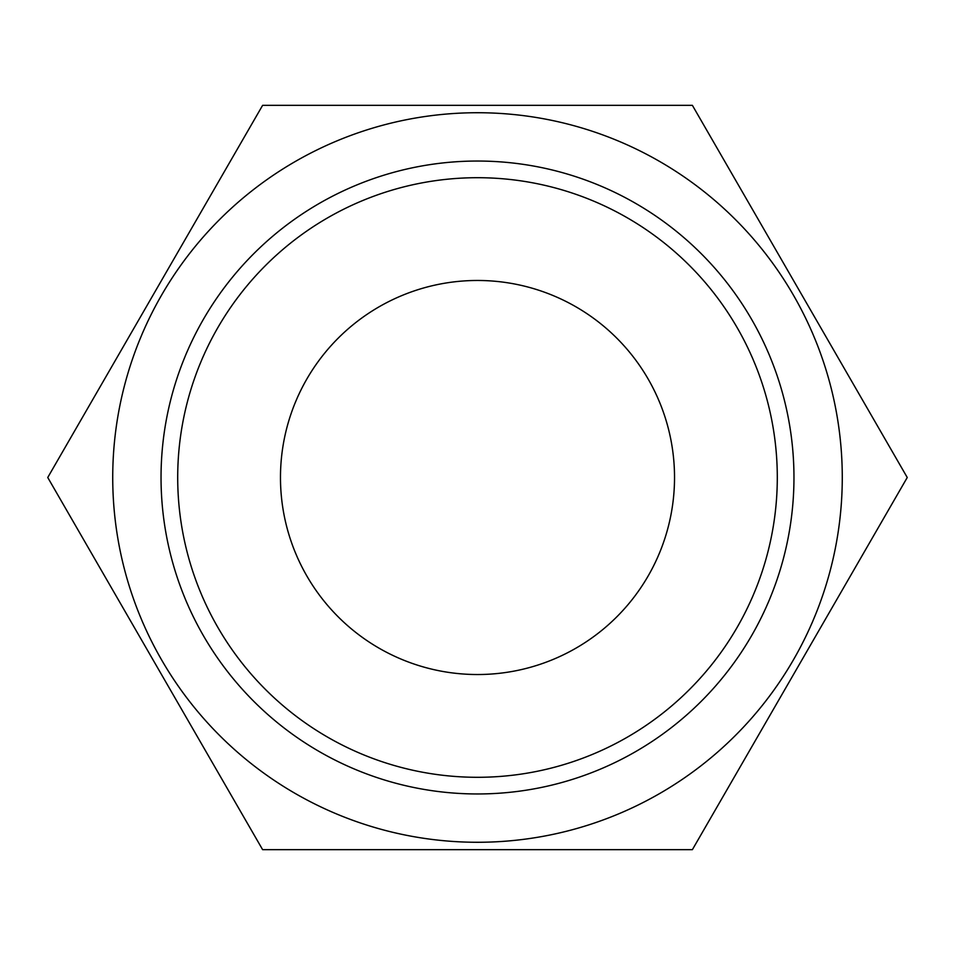 <?xml version="1.0" encoding="UTF-8"?>
<svg xmlns="http://www.w3.org/2000/svg" width="955" height="955" viewBox="0 0 955 955"><rect width="100%" height="100%" fill="white"/><g stroke="black" fill="none" stroke-linecap="round" stroke-linejoin="round"><path stroke-width="1.43" d="M793.963 477.5A316.463 316.463 0 0 0 477.5 161.037A316.463 316.463 0 0 0 161.037 477.5A316.463 316.463 0 0 0 477.5 793.963A316.463 316.463 0 0 0 793.963 477.5M842.274 477.5A364.774 364.774 0 0 0 477.5 112.726A364.774 364.774 0 0 0 112.726 477.5A364.774 364.774 0 0 0 477.5 842.274A364.774 364.774 0 0 0 842.274 477.5M674.528 477.5A197.028 197.028 0 0 0 477.5 280.472A197.028 197.028 0 0 0 280.472 477.5A197.028 197.028 0 0 0 477.5 674.528A197.028 197.028 0 0 0 674.528 477.5M777.298 477.5A299.798 299.798 0 0 1 477.5 777.298A299.798 299.798 0 0 1 177.702 477.5A299.798 299.798 0 0 1 477.5 177.702A299.798 299.798 0 0 1 777.298 477.5M47.75 477.5L262.625 849.675L692.375 849.675L907.25 477.5L692.375 105.325L262.625 105.325L47.75 477.5"/></g></svg>
